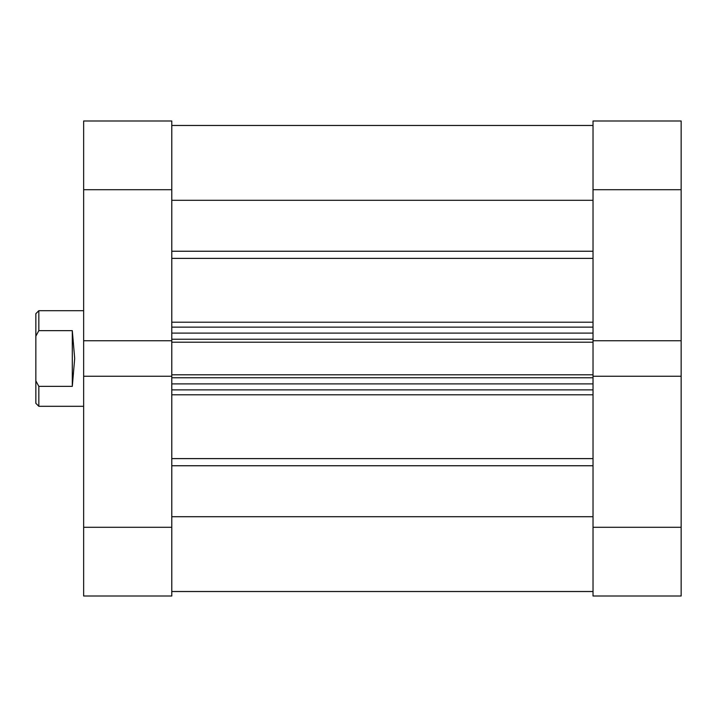 <?xml version="1.0" encoding="UTF-8"?>
<svg xmlns="http://www.w3.org/2000/svg" width="717" height="717" viewBox="0 0 717 717"><rect width="100%" height="100%" fill="white"/><g stroke="black" fill="none" stroke-linecap="round" stroke-linejoin="round"><path stroke-width="1.08" d="M83.647 189.709L83.647 120.994L171.784 120.994L171.784 189.709L83.647 189.709L83.647 376.246L171.784 376.246L171.784 596.006L83.647 596.006L83.647 527.291L171.784 527.291M83.647 376.246L83.647 527.291M171.784 189.709L171.784 340.754L83.647 340.754M681.15 527.291L681.15 596.006L593.022 596.006L593.022 527.291L681.15 527.291L681.15 340.754L593.022 340.754L593.022 120.994L681.15 120.994L681.15 189.709L593.022 189.709M681.15 340.754L681.15 189.709M593.022 527.291L593.022 376.246L681.15 376.246M83.647 310.703L38.835 310.703L38.835 330.636L72.3 330.636L74.685 358.5L72.3 386.364L38.835 386.364L38.835 406.297L83.647 406.297M38.835 406.297L35.85 403.312L35.85 313.688L38.835 310.703M38.835 386.364L35.85 380.852M35.85 336.148L38.835 330.636M72.3 386.364L72.3 330.636M171.784 376.246L171.784 340.754M593.022 340.754L593.022 342.215L171.784 342.215M171.784 374.785L593.022 374.785L593.022 342.215M593.022 374.785L593.022 376.246M171.784 200.294L593.022 200.294M171.784 516.706L593.022 516.706M593.022 125.475L171.784 125.475M593.022 389.869L171.784 389.869M171.784 327.131L593.022 327.131M171.784 251.246L593.022 251.246M171.784 458.62L593.022 458.62M171.784 322.211L593.022 322.211M593.022 258.38L171.784 258.38M593.022 394.789L171.784 394.789M593.022 465.754L171.784 465.754M593.022 377.769L171.784 377.769M171.784 383.891L593.022 383.891M171.784 339.231L593.022 339.231M593.022 333.109L171.784 333.109M171.784 591.525L593.022 591.525"/></g></svg>
